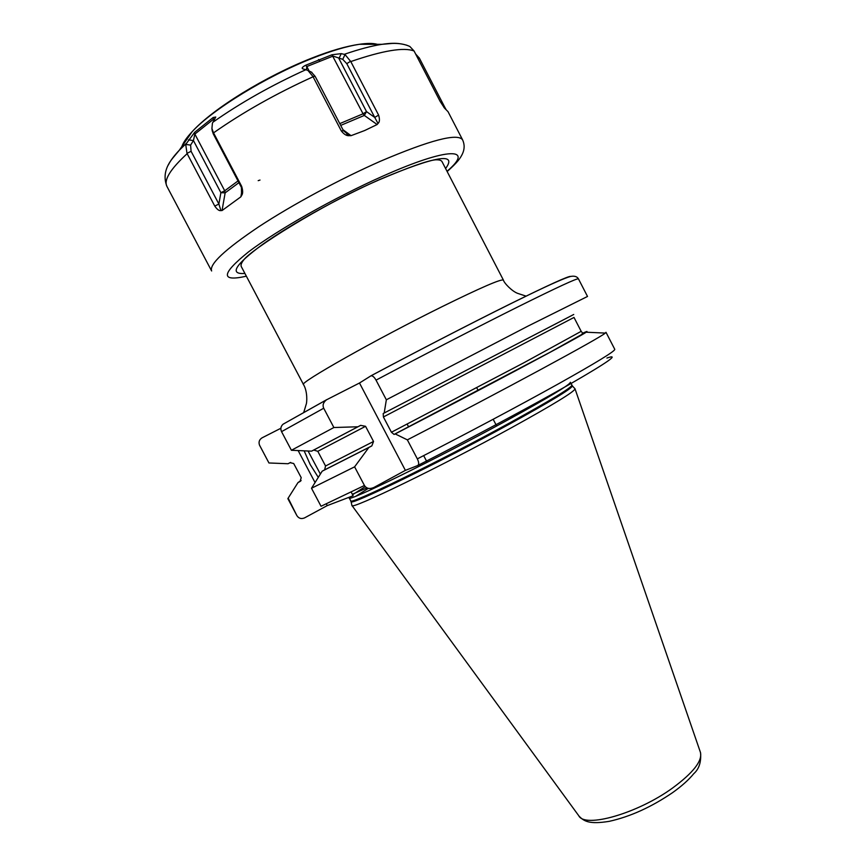 <?xml version="1.0" encoding="UTF-8"?>
<svg xmlns="http://www.w3.org/2000/svg" width="866" height="866" viewBox="0 0 866 866"><rect width="100%" height="100%" fill="white"/><g stroke="black" fill="none" stroke-linecap="round" stroke-linejoin="round"><path stroke-width="1.3" d="M326.893 399.562L283.041 424.221C280.779 426.343 280.292 428.811 281.547 431.647L291.409 450.277L333.875 427.523L323.711 408.232C322.358 405.191 323.278 402.387 326.482 399.832L359.487 383.01L371.005 375.801C372.683 375.692 374.35 377.143 376.028 380.142L386.344 399.8L528.173 326.017L587.516 296.453L578.445 278.863C577.438 277.975 557.347 287.263 518.171 306.726C479.461 326.038 424.784 354.259 376.028 380.142M290.673 462.444L288.032 463.732L268.958 462.974L259.475 445.037C258.458 441.963 259.335 439.549 262.117 437.806L280.876 428.259M291.409 450.277L311.576 451.154L313.709 450.049L317.8 451.316L365.56 426.31L360.646 425.358L357.929 426.776L333.875 427.523M573.736 314.477L383.205 413.526L383.4 416.979L391.421 432.242L394.062 434.44L395.188 433.92L407.356 439.863L417.336 458.872C418.971 462.282 419.09 464.501 417.715 465.529L405.385 470.368L373.852 487.504C369.641 489.279 366.502 488.619 364.434 485.49L321.037 506.264L311.5 488.251L322.163 471.191L324.62 469.87L325.551 465.995L317.8 451.316M288.172 498.177L296.854 515.584C298.759 518.463 301.325 519.232 304.551 517.89L327.24 505.614L353.111 495.753L351.141 492.007M327.24 505.614L326.309 503.839M315.051 482.557L298.142 450.58M318.287 477.372L310.266 464.641L304.139 450.84M395.188 433.92C482.308 388.888 581.465 335.954 586.141 332.208C587.917 331.029 586.964 331.267 583.273 332.945L582.721 333.248M405.385 470.368L359.487 383.01M364.434 485.49L354.605 466.839L368.829 447.495L371.828 445.893L373.538 441.476L365.56 426.31M384.201 412.995L386.344 399.8M311.576 451.154L357.929 426.776M288.032 463.732L290.056 462.682L293.693 463.516L301.216 477.664L300.015 481.507L300.87 480.825M301.119 480.478L298.001 482.568L300.015 481.507M322.163 471.191L368.829 447.495M311.5 488.251L354.605 466.839M298.001 482.568L287.858 498.621M407.356 439.863C502.551 390.772 601.459 337.177 605.28 333.085L605.994 332.306L614.773 349.323C615.131 351.109 596.273 362.659 558.202 383.974C520.498 404.974 466.33 433.79 417.336 458.872M296.854 515.584L287.869 498.654M351.877 505.224L351.932 505.463C349.745 510.702 440.61 466.774 511.925 427.468C553.471 404.498 574.515 391.616 575.035 388.823L572.394 385.933C571.777 388.607 550.852 401.304 509.619 424.015C438.878 462.877 348.868 506.61 351.066 501.641L351.932 505.463M258.187 180.658L260.006 180.063M406.37 45.075L409.802 46.439L414.078 51.007C403.946 47.035 382.848 50.553 350.784 61.562L345.036 54.569L341.269 53.627L331.949 54.775L305.525 65.307C302.472 66.996 301.498 68.143 302.624 68.76L307.885 70.384L312.907 76.457L341.301 130.928C344.094 134.479 346.811 136.049 349.453 135.648L351.055 135.67L342.947 129.705M222.032 210.557L240.878 196.809L241.571 195.521C242.989 193.811 243.01 190.747 241.657 186.331L213.372 132.552L211.921 128.493L212.419 123.167L215.742 117.029L213.133 117.527L194.644 132.325L185.725 144.416L186.991 153.369L214.779 206.108C217.193 209.54 219.239 211.033 220.938 210.568L222.032 210.557L225.149 192.847L224.727 190.791L238.009 180.94M350.784 61.562L378.604 115.102L374.74 117.43L377.998 123.459L377.132 124.531L364.748 130.506L351.055 135.67M415.615 53.963L419.393 58.174L444.68 107.07L443.857 107.341M446.033 109.495L444.68 107.07M448.036 111.682L444.475 108.055L440.112 101.344L414.078 51.007M377.998 123.459C379.676 122.128 379.882 119.335 378.604 115.102M349.453 135.648L343.466 130.701L315.17 76.403L311.37 72.094M341.301 130.928L343.466 130.701M305.525 65.307L306.813 66.552L333.031 56.084L342.741 59.343L346.779 63.64L374.74 117.43L366.524 111.617L363.049 113.803L331.949 54.775M306.402 69.745L306.813 66.552L309.13 70.99M341.269 53.627L338.909 58.52L366.524 111.617L364.326 115.427L363.049 113.803L339.775 123.622M345.036 54.569L342.741 59.343M526.127 296.15L517.695 293.379C511.99 291.312 504.044 283.03 503.406 280.086C501.252 278.765 480.846 287.609 442.19 306.618C376.645 338.974 297.936 383.551 303.522 384.58L241.311 266.62C240.564 265.202 241.343 263.004 243.66 260.017C250.924 249.668 321.849 204.43 378.345 180.215M379.146 179.857C408.46 167.387 427.165 160.719 435.284 159.842C439.051 159.647 441.314 160.253 442.05 161.682L503.406 280.086M214.779 206.108L218.871 204.019L191.083 151.29L190.607 145.098L193.432 140.552L194.861 134.089L213.22 119.432L214.476 119.714M185.725 144.416L190.607 145.098M188.442 139.87L193.432 140.552L220.884 192.674L224.727 190.791L194.861 134.089L194.644 132.325M213.133 117.527L213.88 120.688M212.148 130.29L213.242 133.829L241.43 187.435L241.571 195.521M241.657 186.331L241.43 187.435M220.938 210.568L218.871 204.019L220.884 192.674L225.149 192.847L238.919 182.661M308.069 451.013L320.366 474.059M323.711 408.232L281.547 431.647M370.854 375.855C417.78 350.849 471.18 323.289 509.544 304.258C548.449 285.055 568.832 275.778 570.705 276.427M352.343 494.291L366.946 487.883M606.904 358.059C620.186 353.501 608.376 361.901 571.463 383.248C534.29 404.53 472.533 437.622 417.715 465.529M383.205 413.526L571.939 315.419M313.709 450.049L360.646 425.358M391.421 432.242L523.908 362.746L581.173 331.332L574.006 317.443L383.4 416.979M325.551 465.995L373.538 441.476M324.285 470.076L371.546 446.055M582.742 333.334C590.785 329.903 575.944 338.335 538.219 358.665L394.16 434.396M572.394 385.933L570.38 382.285C570.099 384.634 549.141 397.234 507.519 420.097C436.323 459.077 346.129 503.081 349.215 497.907L349.658 497.062M365.236 486.627L352.57 494.713M368.31 488.359L356.023 496.131M349.215 497.907L350.73 500.775C347.731 506.112 437.99 462.249 509.132 423.203C550.733 400.298 571.647 387.611 571.874 385.164M351.011 501.457L350.73 500.775M575.046 388.877L700.367 752.175C702.683 760.684 693.417 772.634 672.557 788.028C637.495 813.553 584.788 828.459 578.769 815.75L351.964 505.495M181.892 146.484C183.3 142.414 186.699 137.51 192.09 131.762C212.3 109.625 266.696 76.154 312.669 58.174C331.332 50.813 346.909 46.19 359.401 44.296L381.949 44.328C371.611 45.92 359.076 49.243 344.365 54.287M377.305 44.328C373.159 43.159 367.195 43.148 359.401 44.296C346.119 46.201 330.238 50.813 311.738 58.13C266.133 76.056 213.382 108.207 192.09 131.762L179.251 150.305L186.147 143.54M400.222 43.765C395.654 42.997 389.57 43.181 381.949 44.328L392.157 43.43C398.88 43.159 404.758 44.166 409.802 46.439M168.34 165.027C170.299 160.827 173.936 155.923 179.251 150.305L172.583 158.305C165.103 167.668 163.219 177.032 166.921 186.385C163.62 180.02 170.364 169.119 187.143 153.672M212.949 122.193C240.412 102.892 271.426 85.366 305.99 69.648M213.534 132.866C242.848 112.299 276.027 93.604 313.07 76.771M447.159 171.533C457.659 162.213 460.29 158.305 462.401 153.953C464.652 149.169 464.706 144.449 462.563 139.783C457.508 132.942 430.218 140.065 380.683 161.141C340.251 178.894 292.297 204.733 258.837 226.719C224.814 249.603 209.085 264.357 211.629 270.971L166.921 186.385M246.366 276.189C220.3 282.067 221.079 273.927 248.683 251.768C277.326 229.988 334.969 197.361 382.696 176.199C449.075 146.516 474.958 147.621 447.029 171.284M340.706 125.397L364.326 115.427L377.132 124.531M312.907 76.457L315.17 76.403M318.558 59.548L319.727 60.826M419.241 57.892L417.845 58.282M350.622 61.259L346.779 63.64M244.916 273.44C228.992 274.598 234.859 264.942 262.517 244.461C290.381 224.608 338.942 197.6 379.438 179.598C435.641 155.923 457.703 152.232 445.589 168.524M186.991 153.369L191.083 151.29M213.372 132.552L213.242 133.829M240.878 196.809L241.841 191.105M268.958 462.996L259.692 445.503M326.482 399.832L283.041 424.221M371.005 375.801C426.689 346.119 490.427 313.438 529.148 294.678C551.296 283.951 565.119 277.867 570.629 276.438C574.548 275.734 577.146 276.546 578.445 278.863M324.62 469.87L371.828 445.893M394.062 434.44L550.159 352.202L581.497 334.622L582.699 333.183L581.173 331.332M586.141 332.208L605.28 333.085M700.551 752.716C701.319 762.026 699.057 769.019 693.774 773.674C688.751 779.822 681.715 786.122 672.676 792.574C651.416 807.069 630.264 816.66 609.209 821.347C588.999 824.605 583.955 821.163 579.105 816.205M427.176 462.314L423.669 455.624M408.622 426.916L407.139 424.091M496.662 425.985L493.165 419.285M478.194 390.544L476.711 387.719M447.993 111.606L462.563 139.783M347.526 134.544L346.801 134.003M307.885 70.384L311.901 72.365M303.522 384.58C307.776 391.713 306.889 402.939 306.218 404.227L303.75 412.4M211.921 128.493L212.257 131.069M241.56 195.543L241.701 194.709"/></g></svg>
